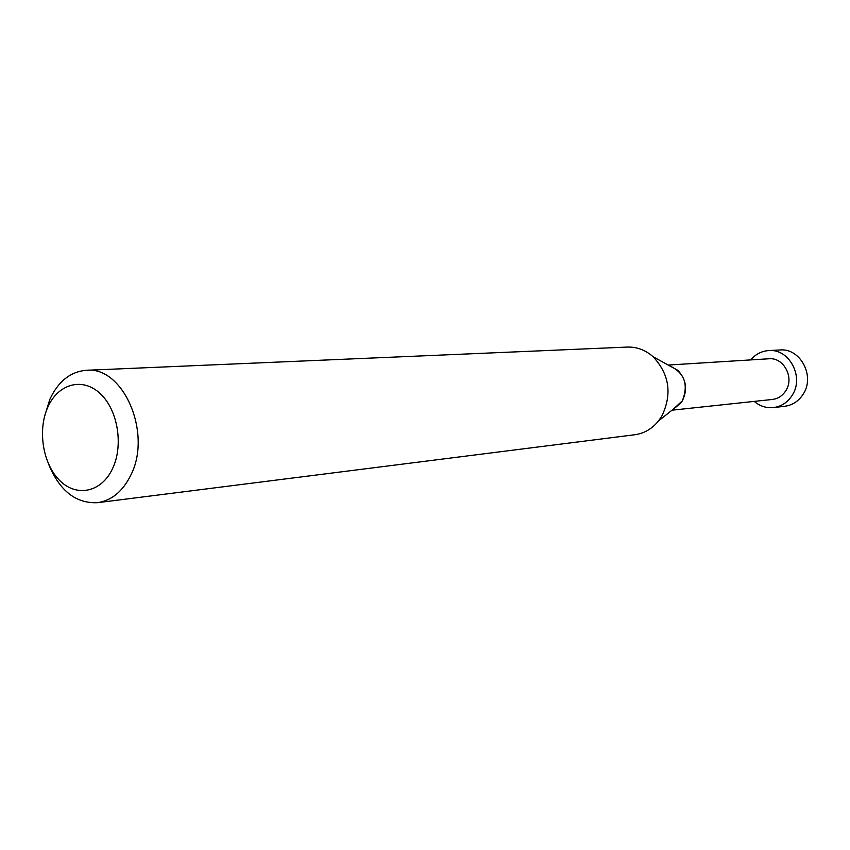 <?xml version="1.0" encoding="UTF-8"?>
<svg xmlns="http://www.w3.org/2000/svg" width="850" height="850" viewBox="0 0 850 850"><rect width="100%" height="100%" fill="white"/><g stroke="black" fill="none" stroke-linecap="round" stroke-linejoin="round"><path stroke-width="1.27" d="M48.779 464.578C59.766 490.96 76.043 503.668 97.601 502.679C111.679 500.544 122.719 491.406 130.741 475.277C152.479 433.468 123.388 366.084 86.402 370.292C70.486 371.631 58.31 381.289 49.874 399.256L44.678 416.043M112.604 468.499C101.703 492.192 76.946 497.537 60.031 480.845C42.957 464.493 37.315 430.429 47.759 407.288C57.959 383.913 82.291 376.933 99.928 393.327C117.714 409.371 123.781 445.06 112.604 468.499M86.402 370.292L627.406 347.076C636.884 346.8 645.458 350.019 653.129 356.756C669.407 374.266 672.318 394.028 661.852 416.033L658.548 420.888C652.12 428.814 644.204 433.436 634.822 434.743L97.601 502.679M680.638 403.346L673.391 409.105L682.348 400.839C687.778 389.523 686.269 379.355 677.843 370.345L669.736 365.882C684.526 372.842 688.723 384.487 682.348 400.839L680.638 403.346L658.548 420.888M672.031 410.189L772.363 399.457C778.079 398.714 782.584 395.771 785.867 390.618C794.591 377.559 783.636 357.127 768.921 358.774L668.217 365.043M754.237 401.391C759.942 406.215 766.371 408.276 773.521 407.575C781.426 406.491 787.663 402.379 792.221 395.25C804.44 377.017 789.246 348.447 768.708 350.572C761.536 351.092 755.544 354.206 750.731 359.911M768.708 350.572L779.939 349.977C800.296 347.873 815.341 376.082 803.239 394.103C798.713 401.147 792.529 405.206 784.699 406.289L773.521 407.575M677.843 370.345L653.129 356.756"/></g></svg>
